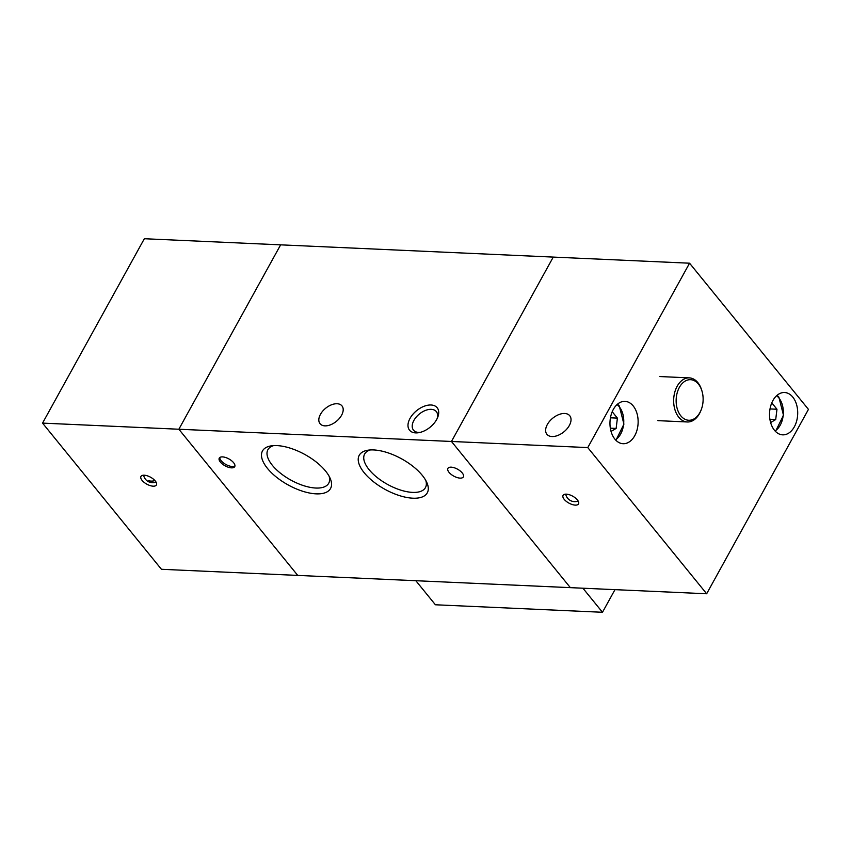 <?xml version="1.0" encoding="UTF-8"?>
<svg xmlns="http://www.w3.org/2000/svg" width="851" height="851" viewBox="0 0 851 851"><rect width="100%" height="100%" fill="white"/><g stroke="black" fill="none" stroke-linecap="round" stroke-linejoin="round"><path stroke-width="1.28" d="M701.171 409.852L700.862 410.65A22.073 14.658 -87.4 0 1 688.033 421.979A22.073 14.658 -87.4 0 1 687.331 421.968A22.073 14.658 -87.4 0 1 673.662 399.8A22.073 14.658 -87.4 0 1 688.597 377.865A22.073 14.658 -87.4 0 1 689.31 377.876A22.073 14.658 -87.4 0 1 701.767 390.354L702.011 391.183A20.307 13.478 -87.4 0 1 701.171 409.852A20.307 13.478 -87.4 0 1 689.374 420.266A20.307 13.478 -87.4 0 1 676.141 400.353A20.307 13.478 -87.4 0 1 689.895 379.684A20.307 13.478 -87.4 0 1 702.011 391.183M415.831 580.712L435.404 604.774L602.487 612.273L582.914 588.211M602.487 612.273L614.975 589.647M220.398 462.082A8.829 3.947 -151.1 0 0 228.398 467.263A8.829 3.947 -151.1 0 0 234.727 466.646A8.829 3.947 -151.1 0 0 233.589 462.678A8.829 3.947 -151.1 0 0 225.6 457.487A8.829 3.947 -151.1 0 0 219.271 458.115A8.829 3.947 -151.1 0 0 220.398 462.082M219.803 457.508A8.829 3.947 -151.1 0 0 221.154 460.71A8.829 3.947 -151.1 0 0 228.366 465.625A8.829 3.947 -151.1 0 0 234.95 465.869M370.387 449.945A34.731 15.52 -151.1 0 0 364.643 454.04A34.731 15.52 -151.1 0 0 369.1 469.656A34.731 15.52 -151.1 0 0 400.534 490.059A34.731 15.52 -151.1 0 0 425.447 487.602A34.731 15.52 -151.1 0 0 425.84 480.56M364.217 472.762A38.869 17.371 -151.1 0 0 408.108 497.697A38.869 17.371 -151.1 0 0 426.925 482.74A38.869 17.371 -151.1 0 0 422.287 475.369A38.869 17.371 -151.1 0 0 367.972 450.2A38.869 17.371 -151.1 0 0 364.217 472.762M437.02 418.83A14.712 8.818 -39.1 0 0 436.318 411.586A14.712 8.818 -39.1 0 0 425.362 410.459A14.712 8.818 -39.1 0 0 413.916 420.373A14.712 8.818 -39.1 0 0 413.49 430.149A14.712 8.818 -39.1 0 0 420.447 432.319M436.648 419.543A17.807 10.68 -39.1 0 0 437.542 417.713A17.807 10.68 -39.1 0 0 430.149 404.991A17.807 10.68 -39.1 0 0 410.044 418.352A17.807 10.68 -39.1 0 0 419.245 432.595A17.807 10.68 -39.1 0 0 436.648 419.543M341.559 415.277A14.127 8.467 -39.1 0 0 341.974 405.895A14.127 8.467 -39.1 0 0 331.443 404.821A14.127 8.467 -39.1 0 0 320.455 414.331A14.127 8.467 -39.1 0 0 320.05 423.713A14.127 8.467 -39.1 0 0 330.582 424.787A14.127 8.467 -39.1 0 0 341.559 415.277M462.231 472.933A8.829 3.947 28.9 0 1 463.37 476.911A8.829 3.947 28.9 0 1 457.04 477.528A8.829 3.947 28.9 0 1 449.041 472.348A8.829 3.947 28.9 0 1 447.913 468.38A8.829 3.947 28.9 0 1 454.243 467.752A8.829 3.947 28.9 0 1 462.231 472.933M273.65 445.605A34.731 15.52 -151.1 0 0 267.905 449.7A34.731 15.52 -151.1 0 0 272.363 465.316A34.731 15.52 -151.1 0 0 303.796 485.708A34.731 15.52 -151.1 0 0 328.709 483.262A34.731 15.52 -151.1 0 0 329.114 476.22M267.48 468.422A38.869 17.371 -151.1 0 0 311.381 493.357A38.869 17.371 -151.1 0 0 330.188 478.4A38.869 17.371 -151.1 0 0 325.55 471.029A38.869 17.371 -151.1 0 0 271.235 445.86A38.869 17.371 -151.1 0 0 267.48 468.422M42.55 423.117L161.435 569.287L297.744 575.414L178.859 429.234L280.639 244.843L553.256 257.087L451.466 441.467L553.256 257.087L689.565 263.204L587.775 447.583L451.466 441.467L570.361 587.647L451.466 441.467L178.859 429.234L280.639 244.843L144.34 238.727L42.55 423.117L178.859 429.234L297.744 575.414L706.66 593.764L808.45 409.384L689.565 263.204M155.286 480.985A8.829 3.947 -151.1 0 0 147.297 475.805A8.829 3.947 -151.1 0 0 140.958 476.422A8.829 3.947 -151.1 0 0 142.096 480.4A8.829 3.947 -151.1 0 0 150.084 485.581A8.829 3.947 -151.1 0 0 156.424 484.964A8.829 3.947 -151.1 0 0 155.286 480.985M610.337 428.17L616.135 428.436L611.05 431.414M616.135 428.436L617.4 418.118L612.22 411.735M610.454 417.809L617.4 418.118M633.208 405.948A21.19 14.063 92.6 0 0 625.006 401.374A21.19 14.063 92.6 0 0 611.007 415.288A21.19 14.063 92.6 0 0 614.89 439.137A21.19 14.063 92.6 0 0 623.102 443.711A21.19 14.063 92.6 0 0 637.091 429.808A21.19 14.063 92.6 0 0 633.208 405.948M547.342 424.511A14.712 8.818 140.9 0 1 558.788 414.607A14.712 8.818 140.9 0 1 569.745 415.724A14.712 8.818 140.9 0 1 569.33 425.5A14.712 8.818 140.9 0 1 557.884 435.414A14.712 8.818 140.9 0 1 546.916 434.297A14.712 8.818 140.9 0 1 547.342 424.511M792.781 397.087A21.19 14.063 92.6 0 0 784.579 392.513A21.19 14.063 92.6 0 0 770.58 406.416A21.19 14.063 92.6 0 0 774.463 430.276A21.19 14.063 92.6 0 0 782.675 434.85A21.19 14.063 92.6 0 0 796.664 420.947A21.19 14.063 92.6 0 0 792.781 397.087M577.393 499.941A8.829 3.947 -151.1 0 0 569.404 494.75A8.829 3.947 -151.1 0 0 563.075 495.378A8.829 3.947 -151.1 0 0 564.202 499.346A8.829 3.947 -151.1 0 0 572.202 504.526A8.829 3.947 -151.1 0 0 578.531 503.909A8.829 3.947 -151.1 0 0 577.393 499.941M587.775 447.583L706.66 593.764M769.91 419.309L775.708 419.564L770.623 422.553M775.708 419.564L776.974 409.246L771.793 402.874M770.027 408.937L776.974 409.246M148.691 480.698A9.265 7.489 -17.9 0 0 154.935 480.581M615.464 439.818A19.424 12.893 92.6 0 0 619.262 406.746A19.424 12.893 92.6 0 0 617.049 404.576M775.038 430.946A19.424 12.893 92.6 0 0 778.835 397.874A19.424 12.893 92.6 0 0 776.623 395.715M687.331 421.968L657.866 420.649M689.31 377.876L659.844 376.546M565.713 494.154A9.265 9.265 0 0 0 578.159 501.026M143.883 476.283A9.265 9.265 0 0 0 156.041 482.081M615.922 440.286L623.921 424.149L619.294 405.959L617.549 404.14M775.495 431.425L783.494 415.277L778.867 397.098L777.123 395.279"/></g></svg>

